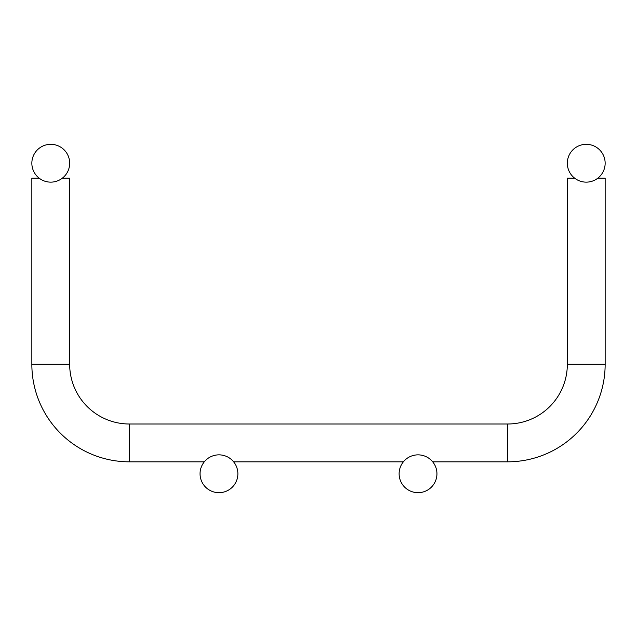 <?xml version="1.0" encoding="UTF-8"?>
<svg xmlns="http://www.w3.org/2000/svg" width="637" height="637" viewBox="0 0 637 637"><rect width="100%" height="100%" fill="white"/><g stroke="black" fill="none" stroke-linecap="round" stroke-linejoin="round"><path stroke-width="0.96" d="M574.63 178.161L567.328 178.161L567.328 364.284A59.719 59.719 0 0 1 507.609 424.003L129.391 424.003A59.719 59.719 0 0 1 69.672 364.284L31.85 364.284L31.85 178.161L39.152 178.161M62.37 178.161L69.672 178.161L69.672 364.284M597.848 178.161L605.15 178.161L605.15 364.284A97.541 97.541 0 0 1 507.609 461.825A97.541 97.541 0 0 0 605.15 364.284L567.328 364.284L567.328 178.161M31.85 364.284A97.541 97.541 0 0 0 129.391 461.825L204.31 461.825M233.628 461.825L403.372 461.825M432.69 461.825L507.609 461.825L507.609 424.003M69.672 163.231A18.911 18.911 0 0 0 41.309 146.852A18.911 18.911 0 0 0 41.309 179.61A18.911 18.911 0 0 0 69.672 163.231M237.88 473.769A18.911 18.911 0 0 0 209.509 457.39A18.911 18.911 0 0 0 209.509 490.148A18.911 18.911 0 0 0 237.88 473.769M567.328 163.231A18.911 18.911 0 0 1 595.691 146.852A18.911 18.911 0 0 1 595.691 179.61A18.911 18.911 0 0 1 567.328 163.231M399.12 473.769A18.911 18.911 0 0 1 427.483 457.39A18.911 18.911 0 0 1 427.483 490.148A18.911 18.911 0 0 1 399.12 473.769M129.391 424.003L129.391 461.825"/></g></svg>
